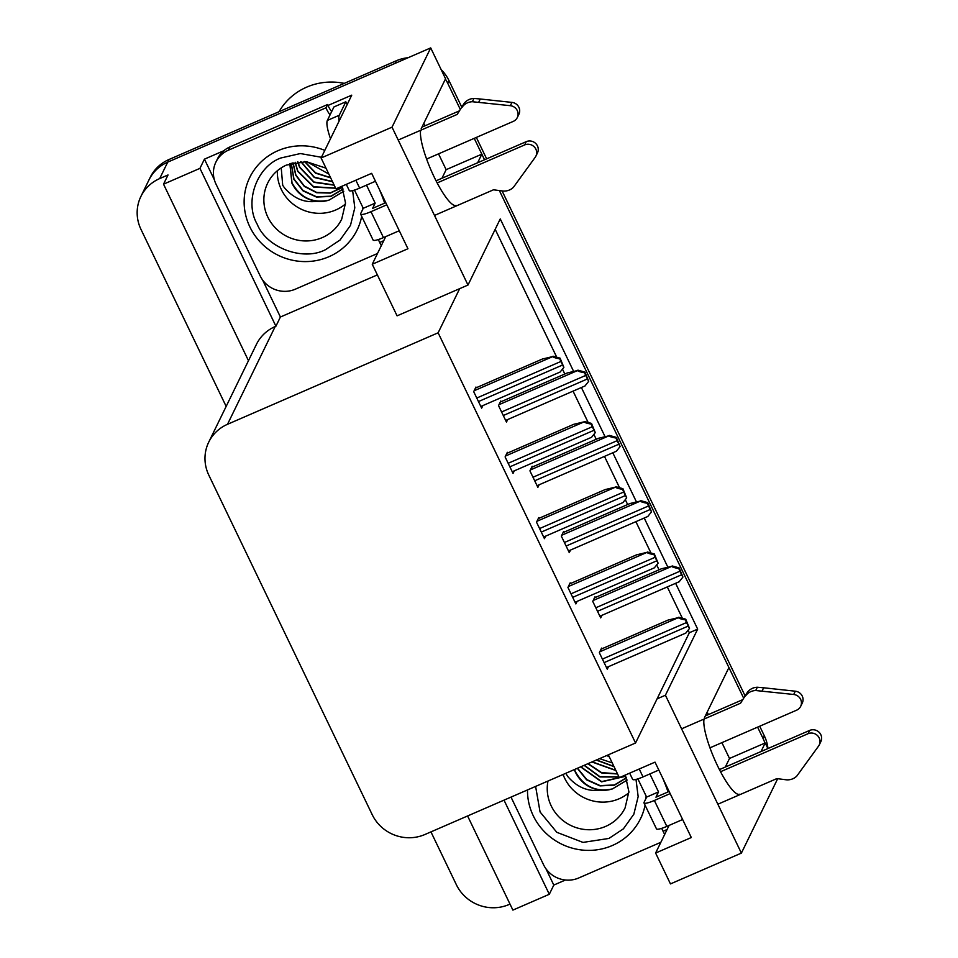 <?xml version="1.0" encoding="UTF-8"?>
<svg xmlns="http://www.w3.org/2000/svg" width="958" height="958" viewBox="0 0 958 958"><rect width="100%" height="100%" fill="white"/><g stroke="black" fill="none" stroke-linecap="round" stroke-linejoin="round"><path stroke-width="1.44" d="M662.708 778.112A42.487 9.053 -113.5 0 1 668.037 791.931M379.344 189.325A42.487 9.053 -113.5 0 1 384.673 203.144M704.046 719.063A42.487 9.053 66.5 0 0 717.542 765.789A42.487 9.053 66.5 0 0 739.6 794.23M420.682 130.276A42.487 9.053 66.5 0 0 434.166 176.991A42.487 9.053 66.5 0 0 456.236 205.443M565.448 880.007L553.796 885.072L545.952 868.774M377.368 274.898L280.407 317.014L262.588 279.976M214.341 179.745L204.437 159.148L223.837 150.729M328.007 105.464L351.754 95.153L321.098 157.986L335.959 188.846L371.656 173.338L407.94 248.745L372.243 264.252L397.079 315.841L459.672 288.657L438.129 332.797L227.501 424.298A39.841 38.296 -154 0 0 208.712 442.177A39.841 38.296 -154 0 0 208.82 475.144L372.207 814.659A39.841 38.296 -154 0 0 424.921 834.502L635.549 743.001L689.341 632.735L688.143 630.244M467.588 815.965L512.889 910.1L549.305 894.281L504.004 800.146M549.305 894.281L553.796 885.072M280.407 317.014L275.916 326.223L199.947 168.357L204.437 159.148M275.916 326.223L275.197 326.534A39.841 38.296 -154 0 0 256.409 344.413L208.712 442.177M199.947 168.357L163.531 184.176L248.469 360.675M226.16 406.396L141.006 229.441A39.841 38.296 26 0 1 140.898 196.462A39.841 38.296 26 0 1 159.687 178.583L168.021 174.967L163.531 184.176M510.003 904.101L509.057 904.508A39.841 38.296 26 0 1 456.343 884.677L430.944 831.879M573.579 371.285L500.256 218.915L467.995 285.041L392.026 127.175L321.098 157.986M392.026 127.175L430.705 47.9L445.554 78.76L421.161 128.767M140.898 196.462L148.921 180.02A39.841 38.296 26 0 1 167.71 162.142L430.705 47.9M777.68 778.71L741.384 853.099L670.468 883.911L655.607 853.039L691.305 837.531L655.021 762.137L619.323 777.645L608.342 754.82M741.384 853.099L665.415 695.233L697.675 629.119L675.618 583.314M761.011 751.551L765.202 742.953L767.909 748.557M743.54 697.927L499.358 190.558L728.918 667.558L704.525 717.566M477.647 162.752L481.838 154.166L484.532 159.758L474.234 138.347M667.81 567.076L644.219 518.05M636.399 501.812L612.809 452.775M604.989 436.549L581.398 387.511M725.314 767.059L729.505 758.461L721.901 742.642M708.393 714.584L707.196 712.093M729.505 758.461L765.202 742.953M441.949 178.26L446.141 169.674L438.524 153.855M425.029 125.797L423.831 123.307M446.141 169.674L481.838 154.166M669.091 825.413L655.607 853.039M385.727 236.614L372.243 264.252M438.129 332.797L635.549 743.001M467.995 285.041L459.672 288.657M682.383 618.269L667.295 586.931M659.056 569.806L656.733 564.981M650.973 553.005L635.884 521.667M627.646 504.543L625.323 499.717M619.563 487.742L604.474 456.403M596.235 439.267L593.912 434.453M588.152 422.478L573.064 391.139M564.825 374.003L562.502 369.189M556.742 357.214L495.178 229.309M689.341 632.735L697.675 629.119M665.415 695.233L657.08 698.861M570.513 583.53L570.178 582.835L567.926 587.446L575.866 603.935L577.111 601.373M539.103 518.266L538.767 517.571L536.516 522.182L544.455 538.671L545.701 536.109M507.692 453.002L507.357 452.308L505.106 456.918L513.045 473.408L514.29 470.845M476.282 387.739L475.946 387.044L473.695 391.654L481.635 408.144L482.892 405.581M601.923 648.794L601.588 648.099L599.337 652.709L607.276 669.199L608.522 666.636M563.915 532.217L563.579 531.522L561.34 536.121L569.28 552.622L570.525 550.06M532.504 466.953L532.169 466.259L529.93 470.857L537.869 487.359L539.115 484.796M501.094 401.689L500.771 400.995L498.519 405.593L506.459 422.095L507.704 419.52M595.325 597.481L594.99 596.786L592.751 601.396L600.69 617.886L601.935 615.323M757.598 727.134L763.059 738.474A39.841 38.296 26 0 1 764.915 743.085M445.398 79.095A39.841 38.296 26 0 1 447.709 83.238L460.163 109.128M396.289 60.773L169.003 159.507A39.841 38.296 26 0 0 150.202 177.386L148.921 180.02A39.841 38.296 26 0 1 167.71 162.142L394.995 63.408L396.289 60.773A39.841 38.296 26 0 1 408.096 57.72M441.123 69.563A39.841 38.296 26 0 1 448.991 80.616L461.672 106.949M476.342 137.425L486.64 158.848M502.076 190.905L745.037 695.748M759.706 726.224L764.34 735.852A39.841 38.296 26 0 1 767.969 748.533M594.475 597.852L661.355 568.801L671.977 566.262C671.881 566.968 674.169 567.735 678.839 568.573A6.634 1.413 66.5 0 0 679.952 571.207L681.653 574.74A6.634 1.413 66.5 0 0 682.934 577.075L679.342 581.578M672.133 565.938L679.162 567.902L682.934 577.075M679.162 567.902L678.839 568.573M601.061 649.165L667.954 620.113L678.563 617.575C678.48 618.281 680.767 619.048 685.425 619.886A6.634 1.413 66.5 0 0 686.551 622.532L688.251 626.065A6.634 1.413 66.5 0 0 689.52 628.4L685.94 632.891M678.731 617.251L685.748 619.215L689.52 628.4M685.748 619.215L685.425 619.886M563.064 532.588L629.945 503.537L640.567 500.998C640.471 501.705 642.758 502.471 647.428 503.297A6.634 1.413 66.5 0 0 648.554 505.944L650.254 509.476A6.634 1.413 66.5 0 0 651.524 511.811L647.931 516.314M640.722 500.663L647.752 502.639L651.524 511.811M647.752 502.639L647.428 503.297M531.654 467.324L598.534 438.273L609.156 435.734C609.072 436.441 611.348 437.207 616.018 438.034A6.634 1.413 66.5 0 0 617.144 440.68L618.844 444.213A6.634 1.413 66.5 0 0 620.113 446.548L616.521 451.05M609.312 435.399L616.341 437.375L620.113 446.548M616.341 437.375L616.018 438.034M500.244 402.061L567.136 373.009L577.746 370.471C577.662 371.177 579.949 371.944 584.608 372.77A6.634 1.413 66.5 0 0 585.733 375.416L587.434 378.949A6.634 1.413 66.5 0 0 588.703 381.284L585.122 385.787M577.902 370.135L584.931 372.111L588.703 381.284M584.931 372.111L584.608 372.77M569.651 583.901L636.543 554.85L647.153 552.311C647.069 553.017 649.356 553.784 654.015 554.622A6.634 1.413 66.5 0 0 655.14 557.269L656.841 560.801A6.634 1.413 66.5 0 0 658.11 563.136L654.53 567.627M647.321 551.988L654.338 553.952L658.11 563.136M654.338 553.952L654.015 554.622M538.24 518.637L605.133 489.586L615.743 487.047C615.659 487.754 617.946 488.52 622.604 489.358A6.634 1.413 66.5 0 0 623.73 492.005L625.43 495.537A6.634 1.413 66.5 0 0 626.7 497.873L623.119 502.363M615.91 486.724L622.928 488.688L626.7 497.873M622.928 488.688L622.604 489.358M506.83 453.374L573.722 424.322L584.332 421.783C584.248 422.49 586.536 423.256 591.194 424.095A6.634 1.413 66.5 0 0 592.319 426.729L594.02 430.274A6.634 1.413 66.5 0 0 595.289 432.609L591.709 437.099M584.5 421.46L591.517 423.424L595.289 432.609M591.517 423.424L591.194 424.095M475.419 388.11L542.312 359.058L552.922 356.52C552.838 357.226 555.125 357.993 559.783 358.831A6.634 1.413 66.5 0 0 560.909 361.465L562.609 365.01A6.634 1.413 66.5 0 0 563.879 367.345L560.298 371.836M553.089 356.196L560.107 358.16L563.879 367.345M560.107 358.16L559.783 358.831M346.293 184.367L349.287 190.582A13.28 2.323 -25.7 0 0 359.645 188.115L375.464 181.254M426.597 159.04L513.296 121.379A8.478 8.155 26 0 0 510.339 105.691L472.354 101.728L473.959 98.446L480.281 98.997L511.943 102.398L510.339 105.691M366.507 185.145L375.165 203.132L372.59 208.389L385.763 202.665M354.496 190.079L363.262 208.293L375.165 203.132M378.302 239.56L379.703 242.458A26.561 5.652 66.5 0 0 381.308 245.667M230.04 146.885A26.561 25.531 -154 0 0 217.514 158.8L215.909 162.094A26.561 25.531 26 0 1 228.435 150.178L326.019 107.787L327.624 104.506L230.04 146.885L228.435 150.178M377.476 253.511L295.339 289.184A26.561 25.531 26 0 1 260.205 275.964L215.981 184.08A26.561 25.531 26 0 1 215.909 162.094M331.672 111.571A26.561 25.531 26 0 1 327.624 104.506M330.067 114.852A26.561 25.531 26 0 1 326.019 107.787M347.191 104.506A26.561 5.652 -113.5 0 1 345.826 101.776L333.935 106.949L327.349 120.433A26.561 5.652 66.5 0 0 330.51 138.694M345.826 101.776L339.252 115.259A26.561 5.652 66.5 0 0 339.072 121.139M363.262 208.293L360.687 213.562A13.28 2.323 154.3 0 0 360.627 214.149A13.28 2.323 154.3 0 0 370.986 211.682L386.804 204.808M360.627 214.149L373.105 240.063A13.28 2.323 -25.7 0 0 383.463 237.596L399.27 230.734M434.501 215.43L493.478 189.804L502.471 190.965A13.28 12.765 26 0 0 513.488 187.205L535.187 157.328A8.478 8.155 26 0 0 524.637 144.933L437.159 182.93M436.07 180.822L526.241 141.652L524.637 144.933M535.869 156.178L537.474 152.885A8.478 8.155 -154 0 0 526.241 141.652M457.194 114.409L463.768 103.907L457.194 114.409L398.205 140.036M421.963 127.127L458.798 111.116M517.296 117.571L518.901 114.277A8.478 8.155 -154 0 0 511.943 102.398M463.768 103.907A13.28 12.765 26 0 1 473.959 98.446M462.163 107.188A13.28 12.765 26 0 1 472.354 101.728M478.677 102.278L480.281 98.997M629.657 773.154L632.651 779.381A13.28 2.323 -25.7 0 0 643.022 776.914L658.829 770.04M709.974 747.827L796.661 710.165A8.478 8.155 26 0 0 793.703 694.478L755.718 690.526L757.323 687.233L763.646 687.784L795.308 691.197L793.703 694.478M649.871 773.932L658.529 791.919L655.955 797.188L669.139 791.464M637.86 778.878L646.626 797.092L658.529 791.919M661.679 828.359L663.068 831.257A26.561 5.652 66.5 0 0 664.672 834.466M511.009 797.104L543.569 864.763A26.561 25.531 26 0 0 578.704 877.983L660.852 842.298M646.626 797.092L644.063 802.349A13.28 2.323 154.3 0 0 643.992 802.948A13.28 2.323 154.3 0 0 654.35 800.469L670.169 793.607M643.992 802.948L656.47 828.862A13.28 2.323 -25.7 0 0 666.828 826.395L682.635 819.521M717.865 804.217L776.842 778.603L785.835 779.752A13.28 12.765 26 0 0 796.852 776.004L818.551 746.114A8.478 8.155 26 0 0 808.001 733.732L720.536 771.729M719.434 769.609L809.606 730.439L808.001 733.732M819.234 744.977L820.838 741.684A8.478 8.155 -154 0 0 809.606 730.439M740.558 703.208L747.132 692.694L740.558 703.208L681.581 728.822M705.327 715.913L742.163 699.915M800.66 706.369L802.265 703.076A8.478 8.155 -154 0 0 795.308 691.197M747.132 692.694A13.28 12.765 26 0 1 757.323 687.233M745.528 695.987A13.28 12.765 26 0 1 755.718 690.526M762.041 691.077L763.646 687.784M352.64 190.606L354.795 207.826L350.472 225.393L340.054 240.027L325.552 249.655C303.147 261.498 266.635 247.894 257.163 224.136C244.182 201.97 256.768 166.668 280.802 157.998L300.381 153.555L321.445 157.28M289.915 163.686L292.022 182.894C300.417 197.815 312.763 203.551 329.049 200.114A30.536 29.363 -154 0 1 316.559 201.336C305.279 199.515 297.064 193.456 291.903 183.158L289.831 163.71M291.28 163.255L293.95 178.954L303.135 190.57L316.511 196.785L330.965 196.174L343.024 188.954M291.172 163.279L293.819 179.218L303.039 190.882L316.499 197.073L330.989 196.39L343.072 189.085M342.389 187.337L330.294 192.869L316.667 192.426L304.333 186.056L295.878 175.003L293.064 162.764M342.437 187.469L330.342 193.085L316.655 192.714L304.249 186.355L295.747 175.266L292.944 162.788M335.563 188.043L313.697 186.762L297.806 171.051L295.256 162.273M295.1 162.309L297.675 171.314L313.673 187.073L335.659 188.235M334.091 184.978L313.984 182.02L299.734 167.111L297.866 161.854M297.675 161.878L299.603 167.375L313.973 182.343L334.198 185.193M332.426 181.505L314.284 177.17L300.992 161.579M332.546 181.757L314.272 177.493L300.752 161.591M330.546 177.601L315.673 172.895L304.788 161.555M304.512 161.543L315.529 173.147L330.666 177.865M362.735 207.203A59.755 57.444 26 0 1 362.603 209.634M361.693 216.376A59.755 57.444 26 0 1 357.142 229.908A59.755 57.444 26 0 1 303.626 261.57A59.755 57.444 26 0 1 249.894 226.962A59.755 57.444 26 0 1 249.739 177.505A59.755 57.444 26 0 1 324.81 150.382M277.377 170.716A41.158 39.565 -154 0 0 281.317 189.468A41.158 39.565 -154 0 0 345.491 203.946M344.269 83.37A62.414 59.995 -154 0 0 306.644 87.154A62.414 59.995 -154 0 0 279.029 111.715M328.845 174.081L306.823 161.686M281.233 167.878L282.706 185.325L284.418 187.756C293.711 198.45 304.416 202.976 316.547 201.336M343.802 191.265L329.049 200.114M636.004 779.405L638.16 796.613L633.837 814.192L623.418 828.826L608.917 838.442L583.003 842.405L556.802 832.31L540.072 811.965L535.606 786.422M574.501 769.525L575.399 771.693C583.781 786.602 596.127 792.35 612.425 788.913A30.536 29.363 -154 0 1 599.924 790.134C588.643 788.314 580.428 782.255 575.267 771.956L574.297 769.609M577.53 768.196L586.811 779.596L600.127 785.62L614.449 784.937L626.388 777.752M577.327 768.292L586.595 779.824L600.019 785.895L614.437 785.165L626.436 777.872M625.754 776.136L601.66 781.596L580.811 766.771M625.802 776.255L601.552 781.86L580.596 766.879M618.94 776.842L599.971 776.687L584.344 765.25M584.093 765.346L599.864 776.95L619.024 777.034M617.455 773.777L601.576 772.627L588.116 763.61M587.853 763.718L601.468 772.902L617.563 773.992M615.79 770.304L592.188 761.838M615.91 770.555L591.9 761.957M613.91 766.4L596.523 759.957M596.235 760.077L614.03 766.663M646.099 796.002A59.755 57.444 26 0 1 645.979 798.433M645.069 805.163A59.755 57.444 26 0 1 640.519 818.695A59.755 57.444 26 0 1 586.991 850.369A59.755 57.444 26 0 1 533.259 815.761A59.755 57.444 26 0 1 527.499 789.943M563.088 774.471A41.158 39.565 -154 0 0 564.681 778.255A41.158 39.565 -154 0 0 628.855 792.745M612.21 762.879L599.552 758.64M565.807 773.298L567.783 776.555C577.075 787.236 587.793 791.763 599.924 790.134M627.179 780.063L612.425 788.913M159.687 178.583L169.003 159.507M227.501 424.298L275.197 326.534M448.991 80.616L447.709 83.238M764.34 735.852L763.059 738.474M597.517 611.3L681.653 574.74M595.816 607.767L679.952 571.207M593.194 600.486L671.977 566.262M604.103 662.613L688.251 626.065M602.402 659.08L686.551 622.532M599.78 651.799L678.563 617.575M566.106 546.036L650.254 509.476M564.406 542.503L648.554 505.944M561.783 535.223L640.567 500.998M534.696 480.772L618.844 444.213M532.995 477.24L617.144 440.68M530.373 469.959L609.156 435.734M503.285 415.509L587.434 378.949M501.585 411.964L585.733 375.416M498.962 404.695L577.746 370.471M572.692 597.349L656.841 560.801M570.992 593.816L655.14 557.269M568.369 586.536L647.153 552.311M541.282 532.085L625.43 495.537M539.582 528.553L623.73 492.005M536.959 521.272L615.743 487.047M509.872 466.821L594.02 430.274M508.171 463.289L592.319 426.729M505.549 456.008L584.332 421.783M478.461 401.558L562.609 365.01M476.761 398.025L560.909 361.465M474.138 390.744L552.922 356.52M379.703 242.458L383.727 240.709M339.252 115.259L327.349 120.433M383.463 237.596L370.986 211.682M359.645 188.115L355.849 180.212M663.068 831.257L667.091 829.508M666.828 826.395L654.35 800.469M643.022 776.914L639.214 769.011M341.91 186.259L345.515 202.94L341.719 219.119A41.158 39.565 26 0 1 322.726 237.404A41.158 39.565 26 0 1 267.833 217.095A41.158 39.565 26 0 1 267.725 183.026C271.773 174.919 278.012 168.931 286.43 165.063L306.213 161.639L326.007 168.165M625.275 775.058L628.879 791.739L625.095 807.917A41.158 39.565 26 0 1 606.091 826.203A41.158 39.565 26 0 1 551.209 805.894A41.158 39.565 26 0 1 547.988 781.033M599.876 616.21L679.318 581.698M606.474 667.534L685.916 633.022M568.465 550.946L647.907 516.434M537.055 485.682L616.509 451.17M505.656 420.418L585.099 385.906M575.063 602.259L654.506 567.759M543.653 536.995L623.095 502.495M512.243 471.731L591.685 437.231M480.832 406.467L560.274 371.955M358.436 227.274L357.142 229.908M251.02 174.871L249.739 177.505M606.821 755.479L609.372 756.964M641.8 816.072L640.519 818.695"/></g></svg>
